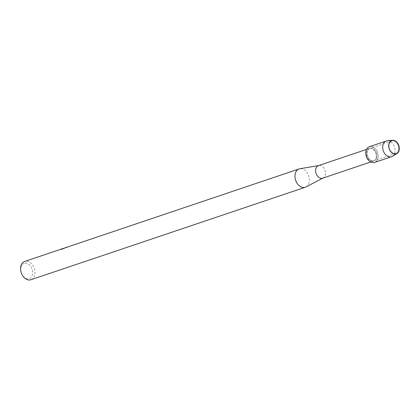 <?xml version="1.0" encoding="UTF-8"?>
<svg xmlns="http://www.w3.org/2000/svg" width="420" height="420" viewBox="0 0 420 420"><rect width="100%" height="100%" fill="white"/><g stroke="black" fill="none" stroke-linecap="round" stroke-linejoin="round"><path stroke-width="0.32" stroke-dasharray="2.1 1.58" d="M391.797 141.026A6.51 4.636 71.4 0 0 391.75 141.036A6.51 4.636 71.4 0 0 389.429 148.659A6.51 4.636 71.4 0 0 395.866 153.395A6.51 4.636 71.4 0 0 395.913 153.379A6.51 4.636 71.4 0 0 398.239 145.761A6.51 4.636 71.4 0 0 391.797 141.026A6.51 4.636 71.4 0 0 391.75 141.036A6.51 4.636 71.4 0 0 389.429 148.659A6.51 4.636 71.4 0 0 395.866 153.395A6.51 4.636 71.4 0 0 395.913 153.379A6.51 4.636 71.4 0 0 398.239 145.761A6.51 4.636 71.4 0 0 391.797 141.026M369.941 148.391A6.51 4.636 71.4 0 0 369.894 148.407A6.51 4.636 71.4 0 0 367.568 156.025A6.51 4.636 71.4 0 0 374.005 160.76A6.51 4.636 71.4 0 0 374.052 160.75A6.51 4.636 71.4 0 0 376.378 153.127A6.51 4.636 71.4 0 0 369.941 148.391A6.51 4.636 71.4 0 0 369.894 148.407A6.51 4.636 71.4 0 0 367.568 156.025A6.51 4.636 71.4 0 0 374.005 160.76A6.51 4.636 71.4 0 0 374.052 160.75A6.51 4.636 71.4 0 0 376.378 153.127A6.51 4.636 71.4 0 0 369.941 148.391M369.269 148.496A6.625 4.715 71.4 0 0 369.222 148.512A6.625 4.715 71.4 0 0 366.854 156.266A6.625 4.715 71.4 0 0 373.406 161.086A6.625 4.715 71.4 0 0 373.454 161.07A6.625 4.715 71.4 0 0 375.816 153.316A6.625 4.715 71.4 0 0 369.269 148.496M24.182 263.356A8.006 5.702 71.4 0 0 21.257 272.706A8.006 5.702 71.4 0 0 29.185 278.565A8.006 5.702 71.4 0 0 32.109 269.22A8.006 5.702 71.4 0 0 24.182 263.356M63.578 248.425L64.68 248.131L64.082 248.467A9.607 6.841 71.4 0 0 63.415 248.519L63.788 248.351L63.346 248.472M63.415 248.519L63.399 248.467A9.66 6.878 -108.6 0 1 64.066 248.409L64.664 248.078L64.166 248.136M63.73 248.294L63.399 248.467M61.257 249.459L63.535 248.687M61.362 249.197L61.451 249.533L61.362 249.197M62.853 248.771L66.076 247.548L67.163 247.585L64.234 248.168M63.557 248.745L64.344 248.273M67.163 247.585L66.134 247.469M65.063 247.858L67.148 247.527M30.938 279.72A9.66 6.878 71.4 0 0 34.304 268.396A9.66 6.878 71.4 0 0 24.77 261.413M305.975 186.953A9.66 6.878 71.4 0 0 308.7 175.907A9.66 6.878 71.4 0 0 299.843 168.756M322.707 178.174A6.625 4.715 71.4 0 0 323.148 177.98A6.625 4.715 71.4 0 0 325.017 170.405A6.625 4.715 71.4 0 0 318.943 165.506A6.625 4.715 71.4 0 0 318.476 165.617M374.677 162.403A8.279 5.896 71.4 0 0 377.559 152.691A8.279 5.896 71.4 0 0 369.385 146.711A8.279 5.896 71.4 0 1 377.559 152.691A8.279 5.896 71.4 0 1 374.677 162.403M392.332 156.35A8.279 5.896 71.4 0 0 394.459 147A8.279 5.896 71.4 0 0 387.104 140.837M391.75 141.036L369.894 148.407L391.75 141.036M369.222 148.512L366.503 149.431M66.076 247.548L64.355 248.126M64.118 248.204L63.515 248.409M318.943 165.506L318.68 165.548M373.454 161.07L370.734 161.984M395.913 153.379L374.052 160.75L395.913 153.379"/><path stroke-width="0.63" d="M391.786 140.385A7.124 5.072 71.4 0 0 389.183 148.696A7.124 5.072 71.4 0 0 396.239 153.914A7.124 5.072 71.4 0 0 398.843 145.598A7.124 5.072 71.4 0 0 391.786 140.385A7.124 5.072 71.4 0 0 389.183 148.696A7.124 5.072 71.4 0 0 396.239 153.914A7.124 5.072 71.4 0 0 396.995 153.573A7.124 5.072 71.4 0 0 398.816 145.53A7.124 5.072 71.4 0 0 392.495 140.233A7.124 5.072 71.4 0 0 391.786 140.385M369.385 146.711A8.279 5.896 71.4 0 0 366.361 156.377A8.279 5.896 71.4 0 0 374.561 162.446A8.279 5.896 71.4 0 0 374.677 162.403A8.279 5.896 71.4 0 1 374.619 162.424A8.279 5.896 71.4 0 1 374.561 162.446A8.279 5.896 71.4 0 1 366.371 156.418A8.279 5.896 71.4 0 1 369.327 146.727A8.279 5.896 71.4 0 1 369.385 146.711M318.476 165.617A6.625 4.715 71.4 0 0 318.428 165.632A6.625 4.715 71.4 0 0 316.066 173.387A6.625 4.715 71.4 0 0 322.618 178.206A6.625 4.715 71.4 0 0 322.665 178.19A6.625 4.715 71.4 0 0 322.707 178.174M318.68 165.548L299.843 168.756A9.66 6.878 71.4 0 0 299.161 168.924A9.66 6.878 71.4 0 0 299.093 168.945A9.66 6.878 71.4 0 0 295.643 180.248A9.66 6.878 71.4 0 0 305.198 187.278A9.66 6.878 71.4 0 0 305.267 187.257A9.66 6.878 71.4 0 0 305.975 186.953L322.912 178.106M64.166 248.136L65.063 247.858M24.77 261.413A9.66 6.878 71.4 0 0 24.701 261.434A9.66 6.878 71.4 0 0 21.252 272.743A9.66 6.878 71.4 0 0 30.802 279.767A9.66 6.878 71.4 0 0 30.87 279.746A9.66 6.878 71.4 0 0 30.938 279.72M66.134 247.469L65.714 247.622M65.72 247.622L61.257 249.459M61.435 249.475L61.346 249.144L61.435 249.475M61.152 249.228L62.465 248.74M24.701 261.434L63.73 248.294M61.362 249.197L61.451 249.533M64.234 248.168L63.578 248.425M62.48 248.792L61.168 249.281M64.344 248.273L62.832 248.719M392.495 140.233L387.104 140.837A8.279 5.896 71.4 0 0 386.284 141.015A8.279 5.896 71.4 0 0 386.227 141.036A8.279 5.896 71.4 0 0 383.271 150.722A8.279 5.896 71.4 0 0 391.456 156.749A8.279 5.896 71.4 0 0 391.514 156.728A8.279 5.896 71.4 0 0 392.332 156.35L396.995 153.573M366.503 149.431L318.428 165.632M299.093 168.945L66.061 247.496M305.267 187.257L30.87 279.746M370.734 161.984L322.665 178.19M386.227 141.036L369.327 146.727M391.514 156.728L374.619 162.424"/></g></svg>
